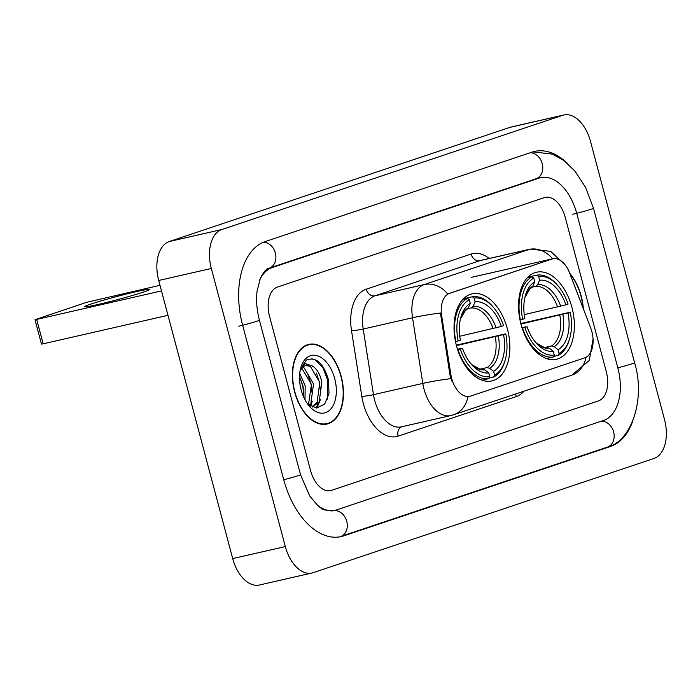 <?xml version="1.0" encoding="UTF-8"?>
<svg xmlns="http://www.w3.org/2000/svg" width="700" height="700" viewBox="0 0 700 700"><rect width="100%" height="100%" fill="white"/><g stroke="black" fill="none" stroke-linecap="round" stroke-linejoin="round"><path stroke-width="1.05" d="M507.377 328.86A44.651 26.749 77.1 0 0 472.001 293.86A44.651 26.749 77.1 0 0 456.505 345.905A44.651 26.749 77.1 0 0 491.881 380.914A44.651 26.749 77.1 0 0 507.377 328.86M571.891 307.239A44.651 26.749 77.1 0 0 536.515 272.239A44.651 26.749 77.1 0 0 521.01 324.293A44.651 26.749 77.1 0 0 556.386 359.293A44.651 26.749 77.1 0 0 571.891 307.239M591.85 331.555A22.741 13.624 77.1 0 0 590.634 327.81L569.564 272.869A22.741 13.624 77.1 0 0 552.755 258.781A22.741 13.624 77.1 0 0 551.976 259.009L449.593 293.317A22.741 13.624 77.1 0 0 441.656 315.735L450.879 374.64A22.741 13.624 77.1 0 0 469.718 396.349A22.741 13.624 77.1 0 0 470.496 396.13L584.727 357.849A22.741 13.624 77.1 0 0 591.85 331.555M583.301 308.674A40.854 24.474 77.1 0 0 581.184 295.986A40.854 24.474 77.1 0 0 569.721 273.271M341.197 376.399A40.854 24.474 77.1 0 0 308.822 344.374A40.854 24.474 77.1 0 0 294.639 392.009A40.854 24.474 77.1 0 0 327.014 424.034A40.854 24.474 77.1 0 0 341.197 376.399M307.072 345.205A40.854 24.474 77.1 0 0 306.25 345.214M523.915 391.213A42.123 25.235 -102.9 0 1 516.206 396.585L398.134 436.152A42.123 25.235 -102.9 0 1 363.317 403.533A42.123 25.235 -102.9 0 1 361.804 396.349L351.523 330.715A42.123 25.235 -102.9 0 1 366.223 289.196A8.426 6.737 71.5 0 0 374.964 295.82L424.279 284.559A29.488 23.564 -108.5 0 1 447.773 293.965L552.65 258.825A29.488 23.564 71.5 0 0 529.156 249.419A33.696 20.186 -102.9 0 1 530.311 249.095L480.988 260.356A33.696 20.186 77.1 0 0 479.832 260.68L374.964 295.82A33.696 20.186 77.1 0 0 363.204 329.035L373.476 394.678A33.696 20.186 77.1 0 0 374.692 400.426A33.696 20.186 77.1 0 0 401.389 426.842L450.713 415.581A33.696 20.186 -102.9 0 1 424.016 389.165A33.696 20.186 -102.9 0 1 422.8 383.416L412.527 317.774A33.696 20.186 -102.9 0 1 424.279 284.559L529.156 249.419L479.832 260.68A8.426 6.737 71.5 0 1 471.091 254.047A42.123 25.235 -102.9 0 1 489.169 258.484M452.174 381.841L449.925 374.859L440.457 313.031A29.488 2.712 171.1 0 0 412.527 317.774L363.204 329.035A8.426 0.779 -8.9 0 1 351.523 330.715M469.849 396.279L467.976 396.655A29.488 23.564 71.5 0 1 453.661 414.75L571.734 375.183A29.488 23.564 -108.5 0 0 586.014 357.297M310.634 470.785A25.27 15.138 77.1 0 0 330.662 490.595A25.27 15.138 77.1 0 0 331.529 490.35L598.395 400.925A25.27 15.138 77.1 0 0 606.305 371.709L565.189 217.201A25.27 15.138 77.1 0 0 545.169 197.391A25.27 15.138 77.1 0 0 544.303 197.636L277.436 287.061A25.27 15.138 77.1 0 0 269.526 316.277L310.634 470.785A25.27 15.138 77.1 0 0 330.662 490.595A25.27 15.138 77.1 0 0 331.529 490.35L598.395 400.925A25.27 15.138 77.1 0 0 606.305 371.709L565.189 217.201A25.27 15.138 77.1 0 0 545.169 197.391A25.27 15.138 77.1 0 0 544.303 197.636L277.436 287.061A25.27 15.138 77.1 0 0 269.526 316.277L310.634 470.785M324.328 424.392A40.854 24.474 77.1 0 0 325.071 424.043M582.977 307.842A40.434 24.22 77.1 0 0 580.947 296.065A40.434 24.22 77.1 0 0 570.036 274.111M294.875 391.921A40.434 24.22 77.1 0 0 326.918 423.623A40.434 24.22 77.1 0 0 340.961 376.486A40.434 24.22 77.1 0 0 308.919 344.785A40.434 24.22 77.1 0 0 294.875 391.921M299.714 373.345L305.174 385.831L304.99 399.735M299.504 376.582L303.082 386.312L303.537 396.76M302.794 367.316L304.238 368.016L313.53 383.924L310.817 403.856L309.566 405.536M301.858 368.331L311.439 384.405L308.481 404.714M300.09 370.274L304.955 363.545L311.894 365.733A21.061 12.617 77.1 0 0 306.652 365.172A21.061 12.617 77.1 0 0 299.95 371.534M311.894 365.733C316.654 368.358 319.979 373.783 321.877 382.016L319.174 401.949L312.392 407.067M305.848 365.409L310.494 366.581L319.786 382.498L317.082 402.43L312.034 406.971M307.598 403.935L316.627 408.047L324.608 404.162L328.983 393.724L328.606 380.249C323.549 363.16 316.155 356.422 306.416 360.036L300.536 368.716M334.714 378.578A29.488 17.666 77.1 0 0 317.345 355.757A29.488 17.666 77.1 0 0 300.685 368.069A29.488 17.666 77.1 0 0 301.123 389.83A29.488 17.666 77.1 0 0 309.391 406.219A29.488 17.666 77.1 0 0 330.566 409.255A29.488 17.666 77.1 0 0 334.714 378.578M311.868 358.741L315.56 360.115L322.989 367.885L327.784 380.319L327.486 399.201M316.382 373.082L319.436 382.226L320.416 391.002M318.623 402.754L316.067 408.021M308.035 374.99L311.08 384.134L312.069 392.91M310.266 404.661L309.864 405.746M299.679 376.898L302.733 386.041L303.713 394.817M320.591 399.219L316.934 408.039M312.244 401.126L310.616 406.219M245.884 215.845L239.4 218.024M527.914 277.174L536.856 275.135L538.606 276.474A40.101 24.019 77.1 0 1 558.049 285.828A40.101 24.019 77.1 0 1 568.094 304.089L565.871 304.832A36.225 21.7 77.1 0 0 539.613 280.236L537.617 284.629L535.614 286.361L532.227 287.14M524.247 314.641L565.871 304.832M520.809 323.514L570.255 312.217A40.101 24.019 77.1 0 1 569.896 337.706L569.564 338.931A41.781 25.034 77.1 0 1 558.215 355.39L553.674 356.431M522.532 328.072A41.781 25.034 77.1 0 0 553.411 357L554.295 355.066A40.101 24.019 77.1 0 1 524.816 327.451L522.156 328.16M546.499 358.575L553.411 357M520.012 320.023L522.646 319.314A40.101 24.019 77.1 0 1 533.811 278.075L532.061 276.745A41.781 25.034 77.1 0 0 520.371 319.935M532.061 276.745L527.293 277.83M558.049 285.828L557.218 284.865A41.781 25.034 77.1 0 0 536.856 275.135M524.816 327.451L527.039 326.699A36.225 21.7 77.1 0 0 535.981 342.816A36.225 21.7 77.1 0 0 553.289 351.304L554.295 355.066M533.811 278.075L534.809 281.846A36.225 21.7 77.1 0 0 525.271 295.942A36.225 21.7 77.1 0 0 524.869 318.57L522.646 319.314M539.613 280.236L538.606 276.474M553.289 351.304L549.325 348.267L546.674 347.594M521.964 327.547L527.039 326.699M530.81 287.971L532.814 286.239L534.809 281.846M558.215 355.39L559.09 353.456A40.101 24.019 77.1 0 0 569.896 337.706M559.09 353.456L558.093 349.694A36.225 21.7 77.1 0 0 568.032 312.961L570.255 312.217M544.871 347.498L551.477 345.984L554.12 346.658L558.093 349.694M568.032 312.961L520.94 324.03M181.379 237.466L174.886 239.636M463.409 298.795L472.351 296.756L474.101 298.086A40.101 24.019 77.1 0 1 493.535 307.44A40.101 24.019 77.1 0 1 503.58 325.701L501.358 326.445A36.225 21.7 77.1 0 0 475.099 301.849L473.104 306.25L471.1 307.983L467.722 308.752M459.742 336.262L501.358 326.445M456.304 345.135L505.741 333.839A40.101 24.019 77.1 0 1 505.383 359.328L505.05 360.553A41.781 25.034 77.1 0 1 493.701 377.011L489.169 378.044M458.028 349.685A41.781 25.034 77.1 0 0 488.906 378.613L489.781 376.679A40.101 24.019 77.1 0 1 460.302 349.064L457.642 349.773M481.994 380.196L488.906 378.613M455.499 341.635L458.141 340.935A40.101 24.019 77.1 0 1 469.298 299.696L467.548 298.358A41.781 25.034 77.1 0 0 455.858 341.556M467.548 298.358L462.779 299.451M493.535 307.44L492.713 306.486A41.781 25.034 77.1 0 0 472.351 296.756M460.302 349.064L462.525 348.32A36.225 21.7 77.1 0 0 471.468 364.429A36.225 21.7 77.1 0 0 488.784 372.916L489.781 376.679M469.298 299.696L470.304 303.459A36.225 21.7 77.1 0 0 460.766 317.564A36.225 21.7 77.1 0 0 460.364 340.191L458.141 340.935M475.099 301.849L474.101 298.086M488.784 372.916L484.811 369.88L482.169 369.215M457.45 349.169L462.525 348.32M466.305 309.592L468.309 307.86L470.304 303.459M493.701 377.011L494.585 375.069A40.101 24.019 77.1 0 0 505.383 359.328M494.585 375.069L493.588 371.306A36.225 21.7 77.1 0 0 503.528 334.582L505.741 333.839M480.358 369.11L486.964 367.605L489.615 368.27L493.588 371.306M503.528 334.582L456.435 345.642M90.947 304.054A33.696 1.601 165.1 0 1 128.424 293.527A33.696 1.601 165.1 0 1 149.739 289.537A33.696 1.601 165.1 0 1 143.553 292.04A33.696 1.601 165.1 0 1 108.64 301.928A33.696 1.601 165.1 0 1 84.831 306.81A33.696 1.601 165.1 0 1 90.947 304.054M159.994 285.311L86.66 302.312L35 319.699L36.671 319.419L43.164 343.814L167.982 315.315M161.49 290.92L36.671 319.419M43.164 343.814L41.492 344.094L35 319.699M316.514 504.525A45.491 27.248 77.1 0 0 335.16 510.309A45.491 27.248 77.1 0 0 336.717 509.871L603.584 420.446A45.491 27.248 77.1 0 0 617.82 367.85L576.712 213.343A45.491 27.248 77.1 0 0 540.663 177.678A45.491 27.248 77.1 0 0 539.105 178.115L272.239 267.549A45.491 27.248 77.1 0 0 259.507 280.411M285.32 546.577A33.696 20.186 77.1 0 0 312.016 572.994A33.696 20.186 77.1 0 0 313.171 572.67L653.957 458.474A33.696 20.186 77.1 0 0 664.501 419.519L590.503 141.409A33.696 20.186 77.1 0 0 563.806 114.992A33.696 20.186 77.1 0 0 562.651 115.316L221.865 229.513A33.696 20.186 77.1 0 0 211.321 268.476L285.32 546.577L232.706 558.591A33.696 20.186 77.1 0 0 259.411 585.008L312.016 572.994M563.806 114.992L511.192 127.006A33.696 20.186 77.1 0 0 510.037 127.33L169.26 241.526A33.696 20.186 77.1 0 0 158.716 280.481L232.706 558.591M567.315 163.266A72.45 43.4 77.1 0 0 534.669 151.401A72.45 43.4 77.1 0 0 532.184 152.093L265.317 241.526A72.45 43.4 77.1 0 0 242.646 325.29L283.754 479.789A72.45 43.4 77.1 0 0 341.162 536.585A72.45 43.4 77.1 0 0 343.639 535.894L610.514 446.469A72.45 43.4 77.1 0 0 632.293 422.301M551.976 259.009L551.329 259.149M449.593 293.317L448.945 293.457M441.656 315.735L440.703 315.954M450.879 374.64L449.925 374.859M398.134 436.152A8.426 6.737 71.5 0 1 401.783 426.755M450.896 378.656A29.488 2.712 171.1 0 0 422.8 383.416L373.476 394.678A8.426 0.779 -8.9 0 1 361.804 396.349M366.223 289.196L471.091 254.047M516.206 396.585A8.426 6.737 71.5 0 1 515.856 393.908M557.655 307.02A31.167 18.672 77.1 0 0 535.614 286.361M535.028 341.67A32.401 19.407 77.1 0 0 549.325 348.267M532.814 286.239A32.401 19.407 77.1 0 0 524.913 297.395L529.847 288.977L531.597 287.656M560.691 306.25A32.401 19.407 77.1 0 0 537.617 284.629M554.12 346.658A32.401 19.407 77.1 0 0 562.852 314.379M551.477 345.984A31.167 18.672 77.1 0 0 559.825 315.149M493.15 328.632A31.167 18.672 77.1 0 0 471.1 307.983M470.514 363.283A32.401 19.407 77.1 0 0 484.811 369.88M468.309 307.86A32.401 19.407 77.1 0 0 460.407 319.007M496.186 327.863A32.401 19.407 77.1 0 0 473.104 306.25M489.615 368.27A32.401 19.407 77.1 0 0 498.347 336M486.964 367.605A31.167 18.672 77.1 0 0 495.311 336.761M332.771 510.773A13.475 10.771 -108.5 0 0 331.949 511L323.356 509.688L318.299 506.17L309.654 495.898L300.519 474.653L259.402 320.154C256.777 309.986 255.999 300.335 257.066 291.183L260.382 278.197C263.83 271.644 266.744 268.319 269.115 268.214L536.716 178.579M532.849 151.883L552.519 154.14L564.025 160.606L575.216 171.412L585.497 187.241L593.469 208.206L634.576 362.705C646.188 400.356 630.289 442.207 607.381 447.134L340.515 536.559A13.475 10.771 -108.5 0 0 346.806 521.579A13.475 10.771 -108.5 0 0 333.935 510.589M283.745 479.745A13.475 0.639 -14.9 0 0 300.519 474.653M238.7 326.191A13.475 0.639 -14.9 0 0 252.35 322.621A13.475 0.639 -14.9 0 0 259.402 320.154M263.506 242.209A13.475 10.771 71.5 0 1 275.537 253.803A13.475 10.771 71.5 0 1 269.115 268.214M530.154 152.775A13.475 10.771 71.5 0 1 542.378 164.246A13.475 10.771 71.5 0 1 535.981 178.789M593.469 208.206A13.475 0.639 165.1 0 1 586.416 210.674A13.475 0.639 165.1 0 1 572.766 214.244M634.576 362.705A13.475 0.639 165.1 0 1 617.811 367.806M607.381 447.134A13.475 10.771 -108.5 0 0 613.778 432.591A13.475 10.771 -108.5 0 0 601.554 421.12M158.716 280.481L211.321 268.476M169.26 241.526L221.865 229.513M510.037 127.33L562.651 115.316M606.979 447.274L610.514 446.469M268.791 268.336L272.239 267.549M535.579 178.92L539.105 178.115M552.755 258.781L471.205 277.401M469.718 396.349L469.052 396.506M450.713 415.581L453.661 414.75M565.119 264.854L550.637 251.352L530.311 249.095M593.049 339.071L589.26 360.491L571.734 375.183M323.505 424.401L326.918 423.623M305.498 345.564L308.919 344.785M535.019 341.652L536.524 343.131L544.101 347.366L547.015 347.541M470.505 363.274L472.01 364.752L479.596 368.979L482.501 369.154M460.399 319.025L465.343 310.59L467.093 309.269M339.316 536.944L340.515 536.559M536.288 178.684L540.663 177.678"/></g></svg>

